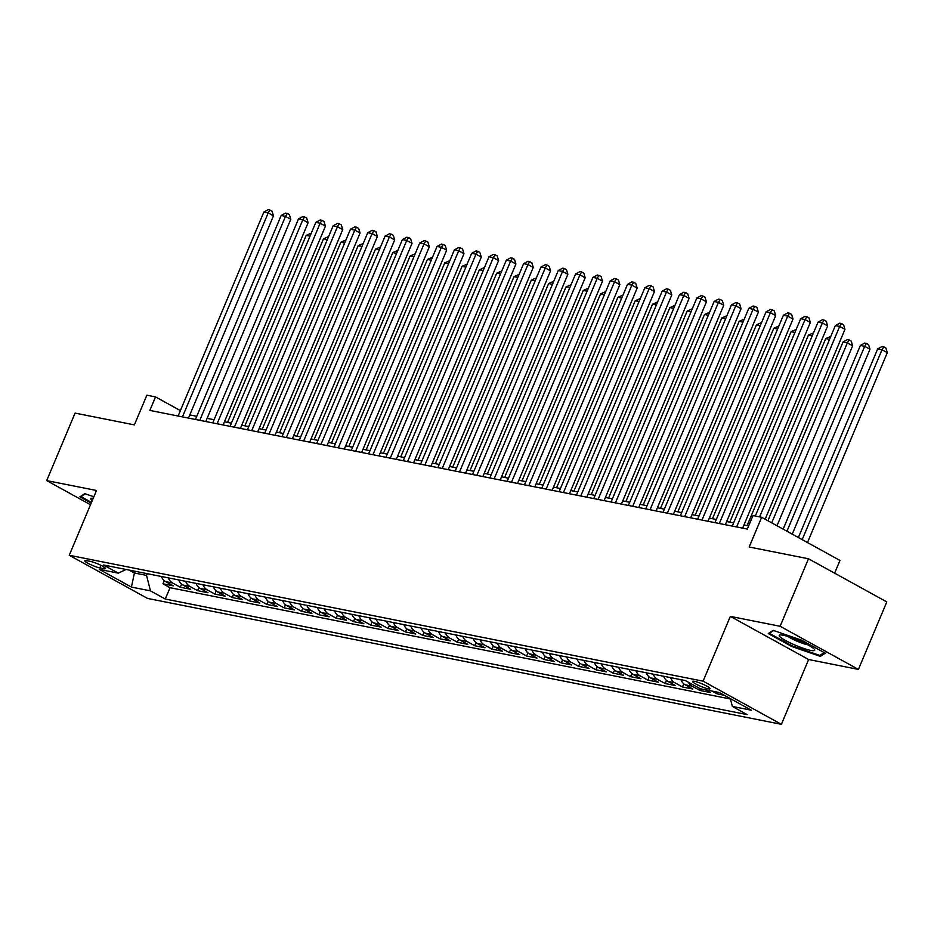 <?xml version="1.0" encoding="UTF-8"?>
<svg xmlns="http://www.w3.org/2000/svg" width="934" height="934" viewBox="0 0 934 934"><rect width="100%" height="100%" fill="white"/><g stroke="black" fill="none" stroke-linecap="round" stroke-linejoin="round"><path stroke-width="1.4" d="M694.534 681.33A9.48 1.401 -157.2 0 0 692.573 681.388A9.48 1.401 -157.2 0 0 698.107 685.159A9.48 1.401 -157.2 0 0 708.077 688.79A9.48 1.401 -157.2 0 0 710.038 688.732A9.48 1.401 -157.2 0 0 704.505 684.961A9.48 1.401 -157.2 0 0 694.534 681.33M834.611 573.172L839.97 560.447L761.654 517.296L753.002 515.58L747.328 529.076L149.849 410.411L155.523 396.915L146.871 395.187L134.379 424.888L75.07 413.108L46.7 480.601L90.505 504.734M858.428 669.409L886.798 601.916L808.494 558.777L780.124 626.27L730.33 616.382L703.092 681.166L781.396 724.317L808.634 659.521L858.428 669.409L780.124 626.27M703.092 681.166L69.256 555.275L147.56 598.425L781.396 724.317M161.395 576.488A11.838 9.503 101.2 0 0 165.622 581.602L173.35 585.851L162.96 583.797L164.279 580.668M168.318 577.866A11.838 9.503 101.2 0 0 172.556 582.979L180.274 587.229L181.593 584.112M180.274 587.229L190.664 589.296L182.947 585.034A11.838 9.503 101.2 0 1 178.709 579.932M196.035 583.365A11.838 9.503 101.2 0 0 200.261 588.478L207.99 592.74L197.599 590.673L198.907 587.544M213.349 586.809A11.838 9.503 101.2 0 0 217.575 591.923L225.304 596.172L214.913 594.106L216.233 590.988M230.663 590.241A11.838 9.503 101.2 0 0 234.901 595.355L242.618 599.616L232.227 597.55L233.547 594.421M247.989 593.685A11.838 9.503 101.2 0 0 252.215 598.799L259.944 603.049L249.553 600.994L250.861 597.865M265.303 597.13A11.838 9.503 101.2 0 0 269.529 602.232L277.258 606.493L266.867 604.426L268.186 601.309M282.617 600.562A11.838 9.503 101.2 0 0 286.855 605.676L294.572 609.937L284.181 607.871L285.5 604.742M299.942 604.006A11.838 9.503 101.2 0 0 304.169 609.12L311.898 613.369L301.507 611.303L302.814 608.186M317.256 607.45A11.838 9.503 101.2 0 0 321.483 612.552L329.212 616.814L318.821 614.747L320.14 611.618M334.57 610.883A11.838 9.503 101.2 0 0 338.808 615.996L346.526 620.246L336.135 618.191L337.454 615.062M351.896 614.327A11.838 9.503 101.2 0 0 356.123 619.429L363.851 623.69L353.461 621.624L354.768 618.506M369.21 617.759A11.838 9.503 101.2 0 0 373.448 622.873L381.165 627.134L370.775 625.068L372.094 621.939M386.524 621.203A11.838 9.503 101.2 0 0 390.762 626.317L398.491 630.567L388.1 628.512L389.408 625.383M403.85 624.648A11.838 9.503 101.2 0 0 408.076 629.75L415.805 634.011L405.414 631.944L406.722 628.816M421.164 628.08A11.838 9.503 101.2 0 0 425.402 633.194L433.119 637.455L422.728 635.389L424.048 632.26M438.49 631.524A11.838 9.503 101.2 0 0 442.716 636.638L450.445 640.887L440.054 638.821L441.362 635.704M455.804 634.957A11.838 9.503 101.2 0 0 460.03 640.07L467.759 644.332L457.368 642.265L458.676 639.136M473.118 638.401A11.838 9.503 101.2 0 0 477.356 643.514L485.073 647.764L474.682 645.709L476.001 642.58M490.443 641.845A11.838 9.503 101.2 0 0 494.67 646.947L502.399 651.208L492.008 649.142L493.315 646.024M507.757 645.277A11.838 9.503 101.2 0 0 511.984 650.391L519.713 654.652L509.322 652.586L510.629 649.457M525.071 648.721A11.838 9.503 101.2 0 0 529.309 653.835L537.027 658.085L526.636 656.018L527.955 652.901M542.397 652.154A11.838 9.503 101.2 0 0 546.623 657.267L554.352 661.529L543.962 659.462L545.269 656.333M559.711 655.598A11.838 9.503 101.2 0 0 563.938 660.712L571.666 664.961L561.276 662.906L562.583 659.778M577.025 659.042A11.838 9.503 101.2 0 0 581.263 664.144L588.98 668.405L578.59 666.339L579.909 663.222M594.351 662.475A11.838 9.503 101.2 0 0 598.577 667.588L606.306 671.85L595.915 669.783L597.223 666.654M611.665 665.919A11.838 9.503 101.2 0 0 615.891 671.032L623.62 675.282L613.229 673.216L614.549 670.098M628.979 669.363A11.838 9.503 101.2 0 0 633.217 674.465L640.934 678.726L630.543 676.66L631.863 673.531M646.305 672.795A11.838 9.503 101.2 0 0 650.531 677.909L658.26 682.159L647.869 680.104L649.177 676.975M663.619 676.239A11.838 9.503 101.2 0 0 667.845 681.353L675.574 685.603L665.183 683.536L666.502 680.419M680.933 679.672A11.838 9.503 101.2 0 0 685.171 684.785L692.888 689.047L682.497 686.98L683.816 683.851M705.182 689.712L710.214 692.479L699.823 690.424L700.512 688.778M724.27 695.27L717.137 693.857L717.826 692.222M99.833 567.919L103.639 568.666A9.177 1.354 -157.2 0 0 105.542 568.608A9.177 1.354 -157.2 0 0 100.171 564.965A9.177 1.354 -157.2 0 0 90.516 561.439L86.71 560.68A9.177 1.354 -157.2 0 0 84.807 560.739A9.177 1.354 -157.2 0 0 90.166 564.393A9.177 1.354 -157.2 0 0 99.833 567.919L100.919 565.327M135.15 571.269L134.414 572.997L146.545 575.414L150.467 590.872L165.283 599.033L747.165 714.603L732.361 706.443L751.403 710.225L719.238 692.503L700.185 688.72L685.369 680.559L103.487 564.988L118.303 573.149L126.09 569.471M150.467 590.872L131.414 587.089L99.249 569.366L118.303 573.149M162.96 583.797L170.046 587.696L730.47 699.006M717.137 693.857L712.105 691.09M699.823 690.424L692.094 686.163A11.838 9.503 -78.8 0 1 688.381 682.217M682.497 686.98L674.78 682.719A11.838 9.503 -78.8 0 1 670.542 677.617M665.183 683.536L657.454 679.287A11.838 9.503 -78.8 0 1 653.228 674.173M647.869 680.104L640.14 675.842A11.838 9.503 -78.8 0 1 635.914 670.729M630.543 676.66L622.826 672.41A11.838 9.503 -78.8 0 1 618.588 667.296M613.229 673.216L605.501 668.966A11.838 9.503 -78.8 0 1 601.274 663.852M595.915 669.783L588.187 665.522A11.838 9.503 -78.8 0 1 583.96 660.42M578.59 666.339L570.872 662.089A11.838 9.503 -78.8 0 1 566.634 656.976M561.276 662.906L553.547 658.645A11.838 9.503 -78.8 0 1 549.32 653.531M543.962 659.462L536.233 655.201A11.838 9.503 -78.8 0 1 532.006 650.099M526.636 656.018L518.919 651.769A11.838 9.503 -78.8 0 1 514.681 646.655M509.322 652.586L501.593 648.324A11.838 9.503 -78.8 0 1 497.367 643.211M492.008 649.142L484.279 644.892A11.838 9.503 -78.8 0 1 480.053 639.778M474.682 645.709L466.965 641.448A11.838 9.503 -78.8 0 1 462.727 636.334M457.368 642.265L449.639 638.004A11.838 9.503 -78.8 0 1 445.413 632.902M440.054 638.821L432.325 634.571A11.838 9.503 -78.8 0 1 428.099 629.458M422.728 635.389L415.011 631.127A11.838 9.503 -78.8 0 1 410.773 626.014M405.414 631.944L397.686 627.695A11.838 9.503 -78.8 0 1 393.459 622.581M388.1 628.512L380.372 624.251A11.838 9.503 -78.8 0 1 376.133 619.137M370.775 625.068L363.057 620.806A11.838 9.503 -78.8 0 1 358.819 615.704M353.461 621.624L345.732 617.374A11.838 9.503 -78.8 0 1 341.505 612.26M336.135 618.191L328.418 613.93A11.838 9.503 -78.8 0 1 324.18 608.816M318.821 614.747L311.092 610.497A11.838 9.503 -78.8 0 1 306.866 605.384M301.507 611.303L293.778 607.053A11.838 9.503 -78.8 0 1 289.552 601.94M284.181 607.871L276.464 603.609A11.838 9.503 -78.8 0 1 272.226 598.507M266.867 604.426L259.138 600.177A11.838 9.503 -78.8 0 1 254.912 595.063M249.553 600.994L241.824 596.733A11.838 9.503 -78.8 0 1 237.598 591.619M232.227 597.55L224.51 593.288A11.838 9.503 -78.8 0 1 220.272 588.187M214.913 594.106L207.185 589.856A11.838 9.503 -78.8 0 1 202.958 584.742M197.599 590.673L189.871 586.412A11.838 9.503 -78.8 0 1 185.644 581.298M147.268 573.686L146.545 575.414M761.654 517.296L749.173 546.997L808.494 558.777M69.256 555.275L96.494 490.49L46.7 480.601M180.39 410.61L155.523 396.915M748.659 525.9L743.978 524.978M733.634 522.923L726.652 521.534M716.308 519.479L709.338 518.09M698.994 516.035L692.024 514.657M681.68 512.603L674.698 511.213M664.354 509.158L657.384 507.769M647.04 505.714L640.07 504.337M629.726 502.282L622.745 500.893M612.4 498.838L605.43 497.46M595.086 495.405L588.116 494.016M577.772 491.961L570.791 490.572M560.447 488.517L553.477 487.139M543.133 485.085L536.163 483.695M525.819 481.64L518.837 480.263M508.493 478.208L501.523 476.819M491.179 474.764L484.197 473.375M473.865 471.32L466.883 469.942M456.539 467.887L449.569 466.498M439.225 464.443L432.244 463.054M421.899 461.011L414.929 459.621M404.585 457.567L397.615 456.177M387.271 454.122L380.29 452.745M369.946 450.69L362.976 449.301M352.632 447.246L345.662 445.857M335.318 443.802L328.336 442.424M317.992 440.369L311.022 438.98M300.678 436.925L293.708 435.548M283.364 433.493L276.382 432.103M266.038 430.049L259.068 428.659M248.724 426.604L241.754 425.227M231.41 423.172L224.429 421.783M214.084 419.728L207.114 418.35M196.77 416.295L189.8 414.906M129.102 570.079L134.414 572.997L131.414 587.089M170.046 587.696L165.283 599.033M732.361 706.443L730.376 698.644M93.844 496.771L84.784 493.654L79.869 496.83L91.193 503.076M730.33 616.382L808.634 659.521M801.676 640.187L773.177 630.368L768.262 633.556L791.834 646.55L820.344 656.357L825.259 653.181L801.676 640.187M821.079 654.617L820.344 656.357M792.125 645.861L791.834 646.55M188.458 418.082L273.475 215.836L268.186 212.929L182.445 416.879M263.855 212.065L268.221 209.683L269.949 210.033L268.186 212.929L263.855 212.065L178.114 416.027M269.949 210.033L272.063 211.201L273.475 215.836M310.018 236.15L306.189 235.38L227.569 422.401M306.189 235.38L311.279 233.15M93.225 498.266A19.24 2.837 -157.2 0 0 91.742 498.219A19.24 2.837 -157.2 0 0 92.233 500.601M91.485 502.387L80.978 496.596L85.274 493.817M81.258 495.931L80.978 496.596M780.357 637.105A19.24 2.837 -157.2 0 0 801.897 647.787A19.24 2.837 -157.2 0 0 814.413 649.364A19.24 2.837 -157.2 0 0 813.619 648.558A19.24 2.837 -157.2 0 0 796.644 639.615A19.24 2.837 -157.2 0 0 780.124 634.945A19.24 2.837 -157.2 0 0 780.357 637.105M787.957 636.486A13.181 1.938 -157.2 0 0 807.828 644.834M824.197 652.597L819.83 655.423L792.219 645.908L769.371 633.322L773.667 630.543M769.651 632.657L769.371 633.322M205.784 421.514L290.789 219.28L285.5 216.361L199.771 420.323M281.169 215.497L285.535 213.127L287.263 213.466L285.5 216.361L281.169 215.497L195.44 419.459M287.263 213.466L289.388 214.633L290.789 219.28M223.098 424.958L308.115 222.712L302.826 219.805L217.085 423.767M298.495 218.941L302.849 216.56L304.589 216.91L302.826 219.805L298.495 218.941L212.754 422.904M304.589 216.91L306.702 218.077L308.115 222.712M240.412 428.402L325.429 226.156L320.14 223.238L234.399 427.2M315.809 222.385L320.175 220.004L321.903 220.354L320.14 223.238L315.809 222.385L230.068 426.348M321.903 220.354L324.016 221.51L325.429 226.156M257.737 431.835L342.743 229.601L337.454 226.682L251.725 430.644M333.123 225.818L337.489 223.448L339.217 223.786L337.454 226.682L333.123 225.818L247.393 429.78M339.217 223.786L341.342 224.954L342.743 229.601M327.344 239.583L323.503 238.824L244.883 425.846M323.503 238.824L328.605 236.594M344.658 243.027L340.817 242.268L262.209 429.29M340.817 242.268L345.919 240.038M361.972 246.471L358.142 245.7L279.523 432.722M358.142 245.7L363.233 243.47M379.297 249.903L375.456 249.144L296.837 436.166M375.456 249.144L380.558 246.915M275.051 435.279L360.069 233.033L354.78 230.126L269.039 434.088M350.448 229.262L354.803 226.88L356.543 227.231L354.78 230.126L350.448 229.262L264.707 433.224M356.543 227.231L358.656 228.398L360.069 233.033M396.611 253.347L392.77 252.589L314.163 439.61M392.77 252.589L397.872 250.347M292.365 438.711L377.383 236.477L372.094 233.558L286.353 437.521M367.762 232.706L372.129 230.324L373.857 230.663L372.094 233.558L367.762 232.706L282.021 436.657M373.857 230.663L375.97 231.83L377.383 236.477M413.937 256.78L410.096 256.021L331.477 443.043M410.096 256.021L415.186 253.791M309.691 442.156L394.708 239.91L389.408 237.002L303.678 440.965M385.077 236.139L389.443 233.769L391.171 234.107L389.408 237.002L385.077 236.139L299.347 440.101M391.171 234.107L393.296 235.275L394.708 239.91M431.251 260.224L427.41 259.465L348.791 446.487M427.41 259.465L432.512 257.235M327.005 445.6L412.022 243.354L406.734 240.435L320.992 444.397M402.402 239.583L406.757 237.201L408.497 237.551L406.734 240.435L402.402 239.583L316.661 443.545M408.497 237.551L410.61 238.707L412.022 243.354M448.565 263.668L444.724 262.898L366.116 449.919M444.724 262.898L449.826 260.668M344.319 449.032L429.336 246.798L424.048 243.879L338.306 447.841M419.716 243.015L424.083 240.645L425.811 240.984L424.048 243.879L419.716 243.015L333.975 446.977M425.811 240.984L427.924 242.151L429.336 246.798M465.891 267.101L462.05 266.342L383.43 453.364M462.05 266.342L467.14 264.112M361.645 452.476L446.662 250.23L441.362 247.323L355.632 451.285M437.042 246.459L441.397 244.078L443.125 244.428L441.362 247.323L437.042 246.459L351.301 450.421M443.125 244.428L445.249 245.595L446.662 250.23M483.205 270.545L479.364 269.786L400.744 456.808M479.364 269.786L484.466 267.556M378.959 455.92L463.976 253.674L458.687 250.756L372.946 454.718M454.356 249.903L458.711 247.522L460.45 247.86L458.687 250.756L454.356 249.903L368.615 453.866M460.45 247.86L462.563 249.028L463.976 253.674M500.519 273.977L496.678 273.218L418.07 460.24M496.678 273.218L501.78 270.988M396.273 459.353L481.29 257.119L476.001 254.2L390.26 458.162M471.67 253.336L476.036 250.966L477.764 251.304L476.001 254.2L471.67 253.336L385.94 457.298M477.764 251.304L479.878 252.472L481.29 257.119M517.845 277.421L514.004 276.662L435.384 463.684M514.004 276.662L519.094 274.433M413.599 462.797L498.616 260.551L493.315 257.632L407.586 461.594M488.996 256.78L493.35 254.398L495.078 254.748L493.315 257.632L488.996 256.78L403.254 460.742M495.078 254.748L497.203 255.916L498.616 260.551M535.159 280.865L531.318 280.095L452.698 467.117M531.318 280.095L536.42 277.865M430.913 466.229L515.93 263.995L510.641 261.076L424.9 465.039M506.31 260.212L510.664 257.842L512.404 258.181L510.641 261.076L506.31 260.212L420.569 464.175M512.404 258.181L514.517 259.348L515.93 263.995M552.473 284.298L548.632 283.539L470.024 470.561M548.632 283.539L553.734 281.309M448.238 469.674L533.244 267.428L527.955 264.52L442.214 468.483M523.624 263.657L527.99 261.275L529.718 261.625L527.955 264.52L523.624 263.657L437.894 467.619M529.718 261.625L531.831 262.793L533.244 267.428M569.798 287.742L565.957 286.983L487.338 474.005M565.957 286.983L571.048 284.753M465.552 473.118L550.57 270.872L545.269 267.953L459.54 471.915M540.949 267.101L545.304 264.719L547.032 265.069L545.269 267.953L540.949 267.101L455.208 471.063M547.032 265.069L549.157 266.225L550.57 270.872M587.112 291.186L583.271 290.416L504.652 477.437M583.271 290.416L588.373 288.186M482.866 476.55L567.884 274.316L562.595 271.397L476.854 475.359M558.263 270.533L562.618 268.163L564.358 268.502L562.595 271.397L558.263 270.533L472.522 474.495M564.358 268.502L566.471 269.669L567.884 274.316M604.426 294.619L600.585 293.86L521.978 480.882M600.585 293.86L605.687 291.63M500.192 479.994L585.198 277.748L579.909 274.841L494.168 478.792M575.577 273.977L579.944 271.596L581.672 271.946L579.909 274.841L575.577 273.977L489.848 477.939M581.672 271.946L583.785 273.113L585.198 277.748M621.752 298.063L617.911 297.292L539.292 484.314M617.911 297.292L623.001 295.062M517.506 483.427L602.523 281.192L597.223 278.274L511.493 482.236M592.903 277.41L597.258 275.04L598.998 275.378L597.223 278.274L592.903 277.41L507.162 481.372M598.998 275.378L601.111 276.546L602.523 281.192M639.066 301.495L635.225 300.736L556.606 487.758M635.225 300.736L640.327 298.506M534.82 486.871L619.837 284.625L614.549 281.718L528.807 485.68M610.217 280.854L614.584 278.472L616.312 278.822L614.549 281.718L610.217 280.854L524.476 484.816M616.312 278.822L618.425 279.99L619.837 284.625M656.38 304.939L652.539 304.18L573.931 491.202M652.539 304.18L657.641 301.951M552.146 490.315L637.151 288.069L631.863 285.15L546.121 489.112M627.531 284.298L631.898 281.916L633.626 282.266L631.863 285.15L627.531 284.298L541.802 488.26M633.626 282.266L635.739 283.422L637.151 288.069M673.706 308.383L669.865 307.613L591.245 494.635M669.865 307.613L674.955 305.383M569.46 493.747L654.477 291.513L649.177 288.594L563.447 492.557M644.857 287.73L649.212 285.36L650.951 285.699L649.177 288.594L644.857 287.73L559.116 491.693M650.951 285.699L653.064 286.866L654.477 291.513M691.02 311.816L687.179 311.057L608.559 498.079M687.179 311.057L692.281 308.827M586.774 497.192L671.791 294.946L666.502 292.038L580.761 496.001M662.171 291.175L666.537 288.793L668.265 289.143L666.502 292.038L662.171 291.175L576.43 495.137M668.265 289.143L670.379 290.311L671.791 294.946M708.334 315.26L704.505 314.501L625.885 501.523M704.505 314.501L709.595 312.26M604.1 500.624L689.105 298.39L683.816 295.471L598.075 499.433M679.485 294.619L683.851 292.237L685.579 292.575L683.816 295.471L679.485 294.619L593.755 498.569M685.579 292.575L687.704 293.743L689.105 298.39M725.66 318.692L721.819 317.934L643.199 504.955M721.819 317.934L726.921 315.704M621.414 504.068L706.431 301.834L701.142 298.915L615.401 502.877M696.811 298.051L701.165 295.681L702.905 296.02L701.142 298.915L696.811 298.051L611.069 502.013M702.905 296.02L705.018 297.187L706.431 301.834M742.974 322.137L739.133 321.378L660.513 508.4M739.133 321.378L744.235 319.148M638.728 507.512L723.745 305.266L718.456 302.347L632.715 506.31M714.125 301.495L718.491 299.113L720.219 299.464L718.456 302.347L714.125 301.495L628.384 505.457M720.219 299.464L722.332 300.631L723.745 305.266M760.288 325.581L756.458 324.81L677.839 511.832M756.458 324.81L761.549 322.58M656.053 510.945L741.059 308.71L735.77 305.792L650.041 509.754M731.439 304.928L735.805 302.558L737.533 302.896L735.77 305.792L731.439 304.928L645.709 508.89M737.533 302.896L739.658 304.064L741.059 308.71M777.613 329.013L773.772 328.254L695.153 515.276M773.772 328.254L778.874 326.024M673.367 514.389L758.385 312.143L753.096 309.236L667.355 513.198M748.764 308.372L753.119 305.99L754.859 306.34L753.096 309.236L748.764 308.372L663.023 512.334M754.859 306.34L756.972 307.508L758.385 312.143M794.927 332.457L791.086 331.698L712.467 518.72M791.086 331.698L796.188 329.469M690.681 517.833L775.699 315.587L770.41 312.668L684.669 516.63M766.078 311.816L770.445 309.434L772.173 309.773L770.41 312.668L766.078 311.816L680.337 515.778M772.173 309.773L774.286 310.94L775.699 315.587M812.241 335.901L808.412 335.131L729.793 522.153M808.412 335.131L813.502 332.901M708.007 521.265L793.013 319.031L787.724 316.112L701.994 520.075M783.393 315.248L787.759 312.878L789.487 313.217L787.724 316.112L783.393 315.248L697.663 519.211M789.487 313.217L791.612 314.384L793.013 319.031M829.567 339.334L825.726 338.575L747.107 525.597M825.726 338.575L830.828 336.345M725.321 524.71L810.338 322.463L805.05 319.545L719.308 523.507M800.718 318.692L805.073 316.311L806.813 316.661L805.05 319.545L800.718 318.692L714.977 522.655M806.813 316.661L808.926 317.829L810.338 322.463M777.006 525.76L852.66 345.79L847.371 342.871L843.04 342.007L767.911 520.74M771.717 522.842L847.371 342.871L849.134 339.976L851.248 341.143L852.66 345.79M843.04 342.007L847.407 339.637L849.134 339.976M742.635 528.142L827.652 325.908L822.364 322.989L736.622 526.951M818.032 322.125L822.399 319.755L824.127 320.093L822.364 322.989L818.032 322.125L732.291 526.087M824.127 320.093L826.24 321.261L827.652 325.908M792.242 534.155L869.986 349.223L864.686 346.316L860.366 345.452L783.147 529.134M786.953 531.236L864.686 346.316L866.46 343.42L868.573 344.588L869.986 349.223M860.366 345.452L864.721 343.07L866.46 343.42M765.156 519.222L844.966 329.34L839.678 326.433L759.622 516.887M835.346 325.569L839.713 323.187L841.441 323.538L839.678 326.433L835.346 325.569L755.291 516.035M841.441 323.538L843.565 324.705L844.966 329.34M807.478 542.549L887.3 352.667L882.011 349.748L877.68 348.896L798.383 537.529M802.189 539.63L882.011 349.748L883.774 346.864L885.887 348.02L887.3 352.667M877.68 348.896L882.046 346.514L883.774 346.864M172.556 582.979L165.622 581.602M692.094 686.163L685.171 684.785M674.78 682.719L667.845 681.353M657.454 679.287L650.531 677.909M640.14 675.842L633.217 674.465M622.826 672.41L615.891 671.032M605.501 668.966L598.577 667.588M588.187 665.522L581.263 664.144M570.872 662.089L563.938 660.712M553.547 658.645L546.623 657.267M536.233 655.201L529.309 653.835M518.919 651.769L511.984 650.391M501.593 648.324L494.67 646.947M484.279 644.892L477.356 643.514M466.965 641.448L460.03 640.07M449.639 638.004L442.716 636.638M432.325 634.571L425.402 633.194M415.011 631.127L408.076 629.75M397.686 627.695L390.762 626.317M380.372 624.251L373.448 622.873M363.057 620.806L356.123 619.429M345.732 617.374L338.808 615.996M328.418 613.93L321.483 612.552M311.092 610.497L304.169 609.12M293.778 607.053L286.855 605.676M276.464 603.609L269.529 602.232M259.138 600.177L252.215 598.799M241.824 596.733L234.901 595.355M224.51 593.288L217.575 591.923M207.185 589.856L200.261 588.478M189.871 586.412L182.947 585.034M104.246 567.218L103.639 568.666"/></g></svg>
